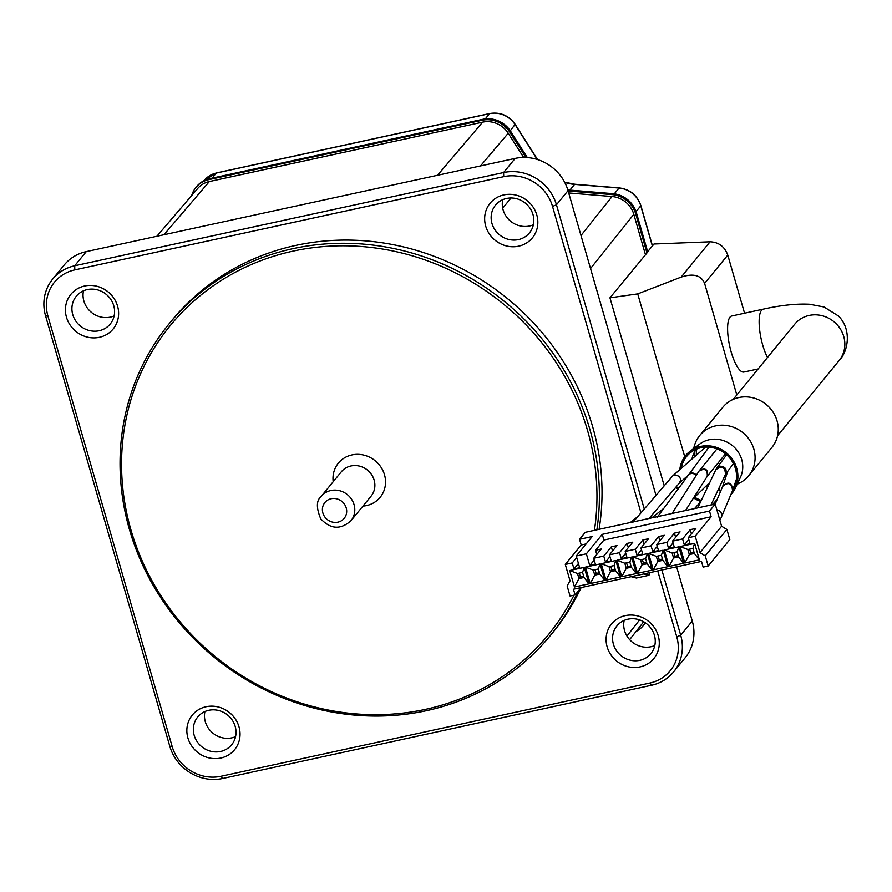 <?xml version="1.0" encoding="UTF-8"?>
<svg xmlns="http://www.w3.org/2000/svg" width="892" height="892" viewBox="0 0 892 892"><rect width="100%" height="100%" fill="white"/><g stroke="black" fill="none" stroke-linecap="round" stroke-linejoin="round"><path stroke-width="1.34" d="M693.53 448.687L694.578 445.186A31.711 29.559 39.3 0 1 699.696 435.53L722.866 407.209A31.711 29.559 39.3 0 1 766.128 404.422A31.711 29.559 39.3 0 1 771.948 447.371L748.767 475.692A31.711 29.559 39.3 0 1 740.315 482.617L737.093 484.334M694.846 456.492A30.361 28.299 39.3 0 1 694.779 451.575M691.991 458.99A25.612 23.872 39.3 0 1 692.56 456.615A25.612 23.872 39.3 0 1 696.429 449.155M736.056 481.591A25.612 23.872 39.3 0 1 735.365 482.36M707.501 487.3A25.612 23.872 39.3 0 1 705.706 486.408M681.287 468.345A28.577 26.637 39.3 0 1 691.021 452.244A28.577 26.637 39.3 0 1 725.62 453.905A28.577 26.637 39.3 0 1 734.105 487.5A28.577 26.637 39.3 0 1 732.845 489.82M716.354 501.36A28.577 26.637 39.3 0 1 715.183 501.583M701.29 500.379A28.577 26.637 39.3 0 1 694.667 497.167M679.804 469.638A29.915 27.897 39.3 0 1 690.207 451.162A29.915 27.897 39.3 0 1 726.445 452.902A29.915 27.897 39.3 0 1 735.32 488.08A29.915 27.897 39.3 0 1 730.827 494.703M715.752 502.787A29.915 27.897 39.3 0 1 713.89 503.043M700.766 501.494A29.915 27.897 39.3 0 1 693.764 498.026M690.207 451.162L699.763 444.026A26.961 25.143 39.3 0 1 732.432 445.599A26.961 25.143 39.3 0 1 740.427 477.298L735.32 488.08M699.696 435.53A31.711 29.559 39.3 0 1 742.958 432.743A31.711 29.559 39.3 0 1 748.767 475.692M643.779 573.946L573.456 589.233L575.095 594.931L570.055 596.023L567.122 585.899L570.044 580.893L565.294 564.435L572.229 562.93L573.969 568.94L579.644 567.702L576.265 555.995L586.356 553.798L589.735 565.506L595.41 564.279L593.671 558.269L603.761 556.073L605.501 562.083L611.176 560.845L609.437 554.835L619.527 552.639L621.267 558.66L626.942 557.422L625.214 551.412L635.305 549.216L637.033 555.225L642.708 553.999L640.98 547.978L651.071 545.793L652.81 551.802L658.486 550.565L656.746 544.555L666.837 542.358L668.576 548.379L674.252 547.142L672.512 541.132L682.603 538.935L684.342 544.945L690.018 543.707L688.278 537.698L695.225 536.192L699.975 552.65L705.26 555.872L708.181 565.996L703.13 567.1L701.491 561.403L643.779 573.946L648.975 575.295L649.822 572.631M584.271 567.368L589.021 583.825L574.448 586.992L569.698 570.534L584.271 567.368L582.543 572.408L584.004 577.47L589.021 583.825M600.037 563.945L604.787 580.402L590.214 583.569L585.464 567.111L600.037 563.945L598.309 568.973L599.77 574.035L604.787 580.402M615.803 560.51L620.553 576.968L605.98 580.146L601.23 563.688L615.803 560.51L614.075 565.55L615.536 570.612L620.553 576.968M631.581 557.087L636.331 573.545L621.757 576.711L617.008 560.254L631.581 557.087L629.852 562.116L631.313 567.189L636.331 573.545M647.347 553.664L652.097 570.122L637.524 573.288L632.774 556.831L647.347 553.664L645.618 558.693L647.079 563.755L652.097 570.122M663.113 550.23L667.863 566.688L653.29 569.854L648.54 553.397L663.113 550.23L661.385 555.27L662.845 560.332L667.863 566.688M678.879 546.807L683.629 563.265L669.056 566.431L664.306 549.974L678.879 546.807L677.151 551.836L678.611 556.898L683.629 563.265M694.645 543.384L699.395 559.841L684.822 563.008L680.072 546.551L694.645 543.384L692.917 548.413L694.377 553.475L699.395 559.841M584.004 577.47L578.953 578.562L574.448 586.992M579.265 573.121L580.346 576.868L578.953 578.562L577.492 573.5L569.698 570.534M577.492 573.5L582.543 572.408M580.346 576.868L583.624 576.154M599.77 574.035L594.73 575.139L590.214 583.569M595.031 569.687L596.112 573.433L594.73 575.139L593.269 570.077L585.464 567.111M593.269 570.077L598.309 568.973M596.112 573.433L599.391 572.731M615.536 570.612L610.496 571.705L605.98 580.146M610.808 566.264L611.89 570.01L610.496 571.705L609.035 566.643L601.23 563.688M609.035 566.643L614.075 565.55M611.89 570.01L615.157 569.297M631.313 567.189L626.262 568.282L621.757 576.711M626.574 562.83L627.656 566.587L626.262 568.282L624.801 563.22L617.008 560.254M624.801 563.22L629.852 562.116M627.656 566.587L630.934 565.874M647.079 563.755L642.028 564.859L637.524 573.288M642.34 559.407L643.422 563.153L642.028 564.859L640.567 559.786L632.774 556.831M640.567 559.786L645.618 558.693M643.422 563.153L646.7 562.439M662.845 560.332L657.794 561.425L653.29 569.854M658.106 555.984L659.188 559.73L657.794 561.425L656.334 556.363L648.54 553.397M656.334 556.363L661.385 555.27M659.188 559.73L662.466 559.016M678.611 556.898L673.572 558.002L669.056 566.431M673.873 552.549L674.954 556.296L673.572 558.002L672.111 552.94L664.306 549.974M672.111 552.94L677.151 551.836M674.954 556.296L678.232 555.593M694.377 553.475L689.338 554.568L684.822 563.008M689.65 549.126L690.731 552.873L689.338 554.568L687.877 549.505L680.072 546.551M687.877 549.505L692.917 548.413M690.731 552.873L693.998 552.159M736.413 479.272L732.533 490.667C731.853 483.051 728.563 481.613 722.676 486.374L715.206 504.08L585.275 532.312L579.555 539.292L592.177 536.549L576.265 555.995M586.144 543.919L581.205 544.99L565.294 564.435M572.229 562.93L576.689 557.478M708.181 565.996L729.812 539.571L726.891 529.447L721.606 526.224L715.206 504.069L709.486 511.049L711.136 516.747L603.906 540.05L595.566 550.252L601.241 549.015L593.671 558.269M603.761 556.073L611.332 546.818L617.008 545.592L609.437 554.835M619.527 552.639L627.098 543.395L632.785 542.158L625.214 551.412M635.305 549.216L642.876 539.961L648.551 538.735L640.98 547.978M651.071 545.793L658.642 536.538L664.317 535.3L656.746 544.555M666.837 542.358L674.408 533.115L680.083 531.877L672.512 541.132M682.603 538.935L690.174 529.681L695.849 528.454L688.278 537.698M711.136 516.747L695.225 536.192M573.969 568.94L578.429 563.488M579.555 539.292L581.205 544.99M596.882 529.781A246.225 229.567 -140.7 0 0 293.033 248.634A246.225 229.567 -140.7 0 0 169.179 323.718A246.225 229.567 -140.7 0 0 214.325 657.315A246.225 229.567 -140.7 0 0 550.264 635.617L552.895 632.417A246.225 229.567 39.3 0 0 581.138 587.56L575.095 594.931M726.891 529.447L705.26 555.872M721.606 526.224L699.975 552.65M709.486 511.049L602.267 534.353L603.906 540.05M602.267 534.353L586.356 553.798M589.735 565.506L594.195 560.064M596.781 554.467L595.566 550.252M631.168 576.689L636.364 578.038L648.975 575.295M684.342 544.945L688.802 539.493M691.389 533.895L690.174 529.681M668.576 548.379L673.036 542.927M675.623 537.33L674.408 533.115M652.81 551.802L657.27 546.35M659.857 540.753L658.642 536.538M637.033 555.225L641.493 549.784M644.091 544.176L642.876 539.961M621.267 558.66L625.727 553.207M628.325 547.61L627.098 543.395M605.501 562.083L609.961 556.63M612.548 551.033L611.332 546.818M679.448 482.951L680.797 479.796L679.381 476.395L674.809 474.767L672.903 475.681L632.673 522.534M636.42 521.196L633.465 521.831M696.362 455.165A28.667 26.727 39.3 0 1 696.741 449.033M758.111 368.953L743.861 372.042A28.667 8.329 -102.3 0 1 730.37 348.962A28.667 8.329 -102.3 0 1 730.013 317.128A28.667 8.329 -102.3 0 1 731.685 316.013L763.229 309.156A28.667 8.329 -102.3 0 0 761.545 310.271A28.667 8.329 -102.3 0 0 767.477 357.514M647.67 251.734L653.981 244.007L710.065 241.799L681.187 277.089C693.363 273.142 701.168 275.238 704.602 283.388L736.803 394.978M568.137 190.966L612.113 194.601A25.634 23.894 39.3 0 1 635.706 213.913L646.968 252.949L609.95 297.817L664.194 485.761M704.602 283.388L727.772 255.067L744.552 313.215M727.772 255.067C724.627 246.582 718.729 242.156 710.065 241.799M609.95 297.817L637.724 293.892L681.187 277.089M646.968 252.949L647.748 252.012L636.475 212.965A25.634 23.894 -140.7 0 0 612.882 193.653L568.438 189.985A41.824 38.992 39.3 0 1 567.836 189.929M637.724 293.892L684.721 456.726M714.291 504.27A25.634 23.894 -140.7 0 0 714.893 502.921M645.228 622.705A25.634 23.894 39.3 0 1 643.121 625.76L643.89 624.824A25.634 23.894 -140.7 0 0 645.362 622.794M527.328 157.561L510.659 131.336A25.634 23.894 -140.7 0 0 482.828 119.305L209.587 178.701A25.634 23.894 -140.7 0 0 196.686 186.517L195.917 187.454A25.634 23.894 39.3 0 1 208.806 179.638L482.059 120.253A25.634 23.894 39.3 0 1 509.889 132.284L525.912 157.483M644.258 509.02L556.452 204.781A43.853 40.876 -140.7 0 0 503.579 172.557L74.683 265.783A43.853 40.876 -140.7 0 0 52.628 279.151A43.853 40.876 -140.7 0 0 45.559 315.835L169.792 746.247A43.853 40.876 -140.7 0 0 222.665 778.482L651.561 685.257A43.853 40.876 -140.7 0 0 673.616 671.888A43.853 40.876 -140.7 0 0 680.685 635.204L661.864 570.01M52.628 279.151L64.213 264.991A43.853 40.876 39.3 0 1 86.268 251.622L515.163 158.397A43.853 40.876 39.3 0 1 568.037 190.632L655.988 495.339M676.615 566.81L692.27 621.044A43.853 40.876 39.3 0 1 685.201 657.727L673.616 671.888M624.166 620.408A21.921 20.438 -140.7 0 0 650.982 646.722A21.921 20.438 -140.7 0 0 654.806 645.485M204.926 711.537A21.921 20.438 -140.7 0 0 204.469 716.176A21.921 20.438 -140.7 0 0 235.566 736.614M83.491 290.814A21.921 20.438 -140.7 0 0 110.307 317.128A21.921 20.438 -140.7 0 0 114.131 315.902M502.731 199.696A21.921 20.438 -140.7 0 0 510.659 221.249A21.921 20.438 -140.7 0 0 533.371 224.773M643.511 621.635A23.616 22.01 39.3 0 1 641.772 624.21A23.616 22.01 39.3 0 1 641.515 624.523M568.706 192.951L612.079 196.53A23.616 22.01 39.3 0 1 633.811 214.325L645.407 254.488M197.556 188.647A23.616 22.01 39.3 0 1 197.801 188.357A23.616 22.01 39.3 0 1 209.352 181.544L482.605 122.148A23.616 22.01 39.3 0 1 508.239 133.231L523.637 157.449M573.946 595.176A244.207 227.672 39.3 0 1 178.132 619.461A244.207 227.672 39.3 0 1 293.122 251.109A244.207 227.672 39.3 0 1 594.418 530.316M333.195 481.725A26.983 25.154 39.3 0 1 351.95 454.92A26.983 25.154 39.3 0 1 384.943 476.54A26.983 25.154 39.3 0 1 362.955 506.076M169.179 323.718L171.81 320.507A246.225 229.567 39.3 0 1 295.665 245.434A246.225 229.567 39.3 0 1 599.089 529.302M550.264 635.617A246.225 229.567 -140.7 0 0 578.518 590.738M657.727 570.913L676.76 636.832A40.474 37.732 39.3 0 1 649.878 683.038L220.982 776.263A40.474 37.732 39.3 0 1 172.167 746.504L47.934 316.091A40.474 37.732 39.3 0 1 74.816 269.886L503.724 176.661A40.474 37.732 39.3 0 1 552.527 206.42L640.969 512.855M193.341 729.768A21.921 20.438 39.3 0 1 197.712 716.99A21.921 20.438 39.3 0 1 208.75 710.3A21.921 20.438 39.3 0 1 232.288 720.201A21.921 20.438 39.3 0 1 231.652 744.753A21.921 20.438 39.3 0 1 208.014 750.373A21.921 20.438 39.3 0 1 193.341 729.768M206.052 706.743A27.317 25.467 -140.7 0 0 195.025 750.005A27.317 25.467 -140.7 0 0 239.268 740.393A27.317 25.467 -140.7 0 0 206.052 706.743M99.19 330.72A21.921 20.438 39.3 0 1 75.642 320.83A21.921 20.438 39.3 0 1 76.288 296.267A21.921 20.438 39.3 0 1 106.193 294.338A21.921 20.438 39.3 0 1 110.218 324.041A21.921 20.438 39.3 0 1 99.19 330.72M99.413 337.299A27.317 25.467 -140.7 0 0 110.441 294.037A27.317 25.467 -140.7 0 0 66.186 303.659A27.317 25.467 -140.7 0 0 99.413 337.299M533.829 220.123A21.921 20.438 39.3 0 1 529.447 232.912A21.921 20.438 39.3 0 1 499.542 234.852A21.921 20.438 39.3 0 1 495.517 205.138A21.921 20.438 39.3 0 1 506.545 198.459A21.921 20.438 39.3 0 1 533.829 220.123M503.846 194.902A27.317 25.467 -140.7 0 0 492.83 238.164A27.317 25.467 -140.7 0 0 537.073 228.553A27.317 25.467 -140.7 0 0 503.846 194.902M639.854 660.314A21.921 20.438 39.3 0 1 616.305 650.424A21.921 20.438 39.3 0 1 616.952 625.861A21.921 20.438 39.3 0 1 646.867 623.932A21.921 20.438 39.3 0 1 650.881 653.635A21.921 20.438 39.3 0 1 639.854 660.314M640.077 666.893A27.317 25.467 -140.7 0 0 651.104 623.631A27.317 25.467 -140.7 0 0 606.861 633.253A27.317 25.467 -140.7 0 0 640.077 666.893M714.459 502.977A25.634 23.894 39.3 0 1 713.912 504.348M643.121 625.76A25.634 23.894 39.3 0 1 636.052 631.48M191.713 195.493A25.634 23.894 39.3 0 1 195.917 187.454M350.957 520.727L371.05 496.186A19.223 17.929 -140.7 0 0 371.607 474.655A19.223 17.929 -140.7 0 0 350.957 465.97A19.223 17.929 -140.7 0 0 341.29 471.835L321.198 496.376C316.303 500.379 316.147 507.849 320.73 518.787C330.508 529.302 340.588 529.948 350.957 520.727A19.223 17.929 -140.7 0 0 351.526 499.197A19.223 17.929 -140.7 0 0 330.876 490.511A19.223 17.929 -140.7 0 0 321.198 496.376M719.844 463.952L717.859 463.26M732.7 490.199L732.867 489.775C731.596 482.327 728.218 481.145 722.732 486.218L722.698 486.318M721.282 517.338L721.36 517.159C722.308 513.279 720.803 510.815 716.856 509.767M732.533 490.667L721.204 517.516C722.353 513.591 720.914 511.049 716.889 509.878M733.436 463.584L725.486 474.399C727.225 469.136 725.296 466.404 719.688 466.17L716.789 468.099L726.612 454.753M725.408 474.499L725.497 474.377C725.073 466.917 721.851 465.379 715.819 469.75L697.745 507.86M703.766 506.556L698.035 507.793M703.242 506.667L698.258 507.749M720.758 490.923L718.818 488.459M720.446 491.67L718.539 489.039M696.418 475.135C693.764 472.459 691.2 472.292 688.724 474.655L688.568 474.878M696.15 475.548C693.519 472.838 690.932 472.693 688.401 475.102L657.136 517.349M661.641 515.71L657.973 516.501M660.727 515.91L658.385 516.412M679.035 487.757L676.058 486.965M678.266 488.794L675.356 487.779M733.213 399.371L794.75 324.186A28.667 26.727 39.3 0 1 809.167 315.445A28.667 26.727 39.3 0 1 839.963 328.39A28.667 26.727 39.3 0 1 839.127 360.502L777.59 435.686M635.706 213.913L636.475 212.965M515.163 158.397L503.579 172.557L503.724 176.661M86.268 251.622L74.683 265.783L74.816 269.886M626.942 636.052L639.62 619.895M660.493 510.96L660.883 512.287M590.526 268.548L633.811 214.325M580.993 235.488L612.079 196.53M502.698 208.204L511.016 197.979M480.476 165.934L508.239 133.231M437.515 175.278L482.605 122.148M163.916 234.741L209.352 181.544M692.27 621.044L680.685 635.204L676.76 636.832M568.037 190.632L556.452 204.781L552.527 206.42M47.934 316.091L45.559 315.835M172.167 746.504L169.792 746.247M220.982 776.263L222.665 778.482M651.561 685.257L649.878 683.038M636.041 211.605L640.768 205.829L652.364 246.002M212.14 178.144L216.31 173.048L489.563 113.652A23.616 22.01 39.3 0 1 515.186 124.735L537.263 159.456M204.145 180.597L204.435 180.24A23.616 22.01 39.3 0 1 216.31 173.048A3.378 0.981 -102.3 0 1 216.511 172.914A3.378 0.981 -102.3 0 1 216.745 172.948M485.259 118.904L489.563 113.652A3.378 0.981 -102.3 0 1 489.753 113.518L216.511 172.914L204.435 180.24M510.269 130.745L515.041 124.501M564.759 182.425A43.853 40.876 -140.7 0 0 574.593 184.376L619.037 188.045A23.616 22.01 39.3 0 1 640.768 205.829A3.378 0.725 -16.1 0 0 640.857 205.584C637.267 195.281 630.075 189.383 619.26 187.9A3.378 0.725 -85.3 0 1 619.472 188.078M569.899 190.107L574.593 184.376A3.378 0.725 -85.3 0 1 574.816 184.231A3.378 0.725 -85.3 0 1 575.028 184.41M614.309 193.809L619.037 188.045A3.378 0.725 -85.3 0 1 619.26 187.9L574.816 184.231L564.625 182.18M208.806 179.638L209.587 178.701M482.059 120.253L482.828 119.305M509.889 132.284L510.659 131.336M612.113 194.601L612.882 193.653M331.155 498.728A12.477 11.641 39.3 0 1 346.33 514.104A12.477 11.641 39.3 0 1 326.126 518.497A12.477 11.641 39.3 0 1 331.155 498.728M693.864 497.937L695.37 495.015M709.82 482.394L693.642 498.137L695.046 495.528M725.531 453.827L707.278 476.261C708.393 469.727 705.873 467.676 699.696 470.106L699.361 470.586M685.524 510.514L707.256 476.283C707.612 469.649 704.87 467.91 699.005 471.065L672.1 513.435M675.98 512.588L672.557 513.335M675.489 512.699L672.813 513.279M722.676 486.374L727.772 471.288M721.204 517.516L719.877 520.237M716.789 468.099L715.819 469.75M725.497 474.377L710.98 504.983M717.246 499.252L712.452 504.66M700.677 501.683L694.6 508.54M688.401 475.102L708.973 447.171M679.648 482.773L688.345 475.168M705.572 447.126L672.903 475.681M679.827 482.561L649.064 518.442M663.826 508.317L651.829 517.839M637.847 516.501L630.265 522.534M839.127 360.502C848.181 351.649 852.027 329.449 838.469 316.013L824.052 306.993L809.568 304.25C796.467 303.57 781.024 305.209 763.229 309.156M629.641 639.653L641.761 624.21M156.88 236.269L197.801 188.357M652.476 245.857L640.857 205.584M537.575 159.556L515.286 124.501C508.875 115.503 500.367 111.834 489.753 113.518M693.642 498.137L693.062 498.65M716.934 448.921L699.005 471.065"/></g></svg>
